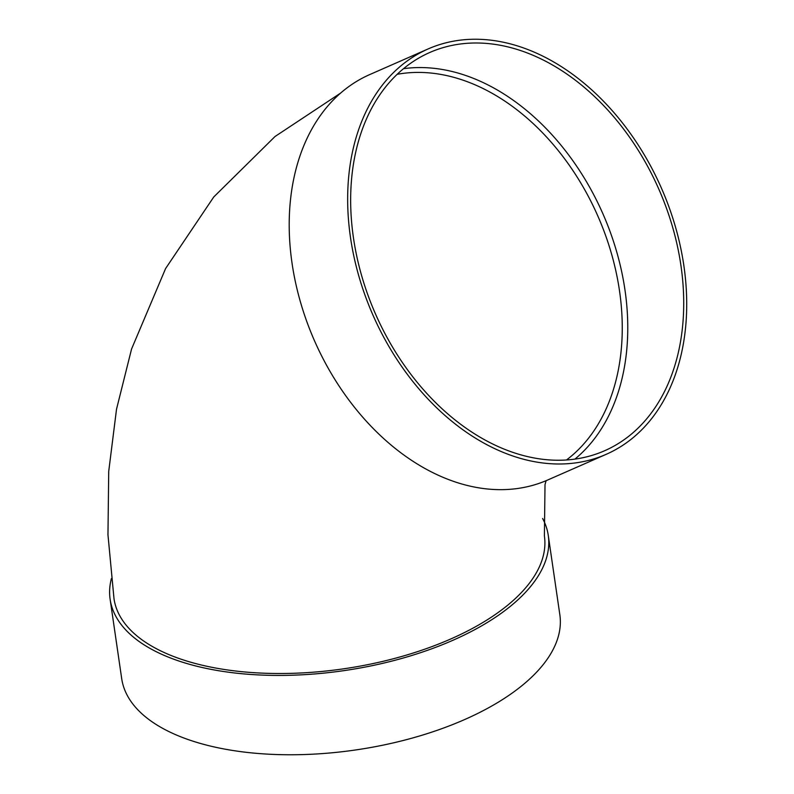 <?xml version="1.0" encoding="UTF-8"?>
<svg xmlns="http://www.w3.org/2000/svg" width="794" height="794" viewBox="0 0 794 794"><rect width="100%" height="100%" fill="white"/><g stroke="black" fill="none" stroke-linecap="round" stroke-linejoin="round"><path stroke-width="1.19" d="M403.511 68.691A217.477 154.8 -113.7 0 1 602.983 213.953A217.477 154.8 -113.7 0 1 574.916 459.111M606.189 454.327L547.721 479.993A221.387 157.589 -113.7 0 1 314.434 340.636A221.387 157.589 -113.7 0 1 369.726 74.576L428.184 48.91A221.387 157.589 -113.7 0 1 652.34 169.241A221.387 157.589 -113.7 0 1 631.935 438.635A221.387 157.589 -113.7 0 1 606.189 454.327A221.387 157.589 -113.7 0 1 372.892 314.97A221.387 157.589 -113.7 0 1 428.184 48.91M340.576 93.116L275.061 136.489L213.775 196.952L165.609 268.521L131.566 349.003L116.52 409.218L108.718 471.378L107.964 534.769L114.008 598.745A217.477 102.486 -8.3 0 0 272.104 673.441A217.477 102.486 -8.3 0 0 506.681 606.03A217.477 102.486 -8.3 0 0 544.396 535.96L545.012 484.628L546.103 480.688M542.62 518.502A221.387 104.332 171.7 0 1 548.267 535.394A221.387 104.332 171.7 0 1 344.259 670.593A221.387 104.332 171.7 0 1 110.128 599.311A221.387 104.332 171.7 0 1 111.388 578.598M548.267 535.394L559.839 614.725A221.387 104.332 171.7 0 1 355.831 749.933A221.387 104.332 171.7 0 1 121.7 678.642L110.128 599.311M629.91 435.33A217.477 154.8 -113.7 0 1 604.611 450.744A217.477 154.8 -113.7 0 1 375.443 313.848A217.477 154.8 -113.7 0 1 429.762 52.493A217.477 154.8 -113.7 0 1 649.958 170.7A217.477 154.8 -113.7 0 1 629.91 435.33M566.489 459.974A213.556 152.011 66.3 0 0 569.417 457.691A213.556 152.011 66.3 0 0 579.104 180.198A213.556 152.011 66.3 0 0 397.169 74.308"/></g></svg>
